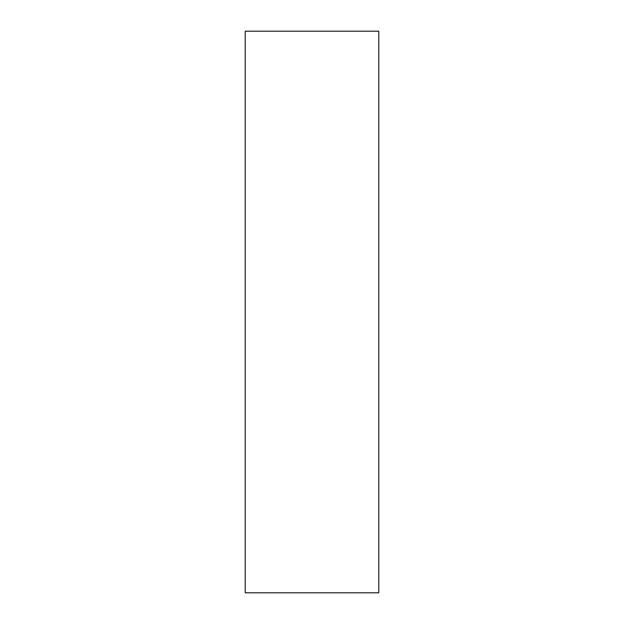 <?xml version="1.0" encoding="UTF-8"?>
<svg xmlns="http://www.w3.org/2000/svg" width="624" height="624" viewBox="0 0 624 624"><rect width="100%" height="100%" fill="white"/><g stroke="black" fill="none" stroke-linecap="round" stroke-linejoin="round"><path stroke-width="0.94" d="M245.224 312L245.224 592.8L378.776 592.8L378.776 31.2L245.224 31.2L245.224 312"/></g></svg>
